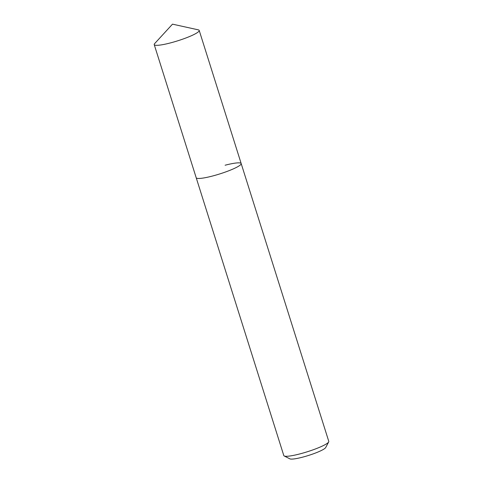 <?xml version="1.0" encoding="UTF-8"?>
<svg xmlns="http://www.w3.org/2000/svg" width="483" height="483" viewBox="0 0 483 483"><rect width="100%" height="100%" fill="white"/><g stroke="black" fill="none" stroke-linecap="round" stroke-linejoin="round"><path stroke-width="0.72" d="M154.222 44.605A23.582 3.447 -17.5 0 0 170.294 42.951A23.582 3.447 -17.5 0 0 199.201 30.429A23.582 3.447 -17.5 0 0 198.259 29.837L172.497 24.15L154.663 43.585A23.582 3.447 -17.5 0 0 154.222 44.605L196.201 177.744A23.582 3.447 -17.5 0 0 212.272 176.09A23.582 3.447 -17.5 0 1 196.201 177.744L283.799 455.566A23.582 3.447 -17.5 0 0 284.197 455.97L289.878 458.85A18.976 2.771 -17.5 0 0 302.491 457.19A18.976 2.771 -17.5 0 0 325.681 447.56L328.681 441.945A23.582 3.447 -17.5 0 0 328.778 441.384L241.18 163.568A23.582 3.447 -17.5 0 0 225.108 165.222M284.197 455.97A23.582 3.447 -17.5 0 0 299.871 453.911A23.582 3.447 -17.5 0 0 328.681 441.945M241.18 163.568A23.582 3.447 -17.5 0 1 212.272 176.09A23.582 3.447 -17.5 0 0 241.18 163.568L199.201 30.429"/></g></svg>

